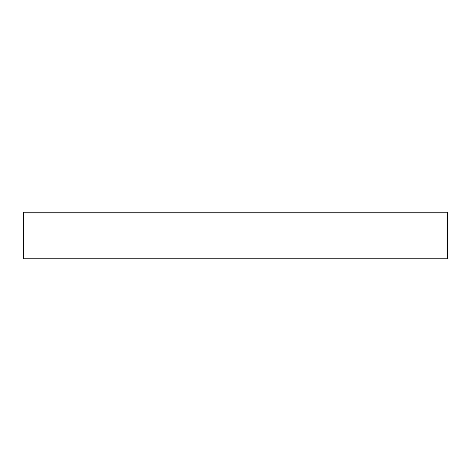 <?xml version="1.0" encoding="UTF-8"?>
<svg xmlns="http://www.w3.org/2000/svg" width="471" height="471" viewBox="0 0 471 471"><rect width="100%" height="100%" fill="white"/><g stroke="black" fill="none" stroke-linecap="round" stroke-linejoin="round"><path stroke-width="0.71" d="M447.45 212.238L23.55 212.238L23.55 258.762L447.45 258.762L447.45 212.238"/></g></svg>
